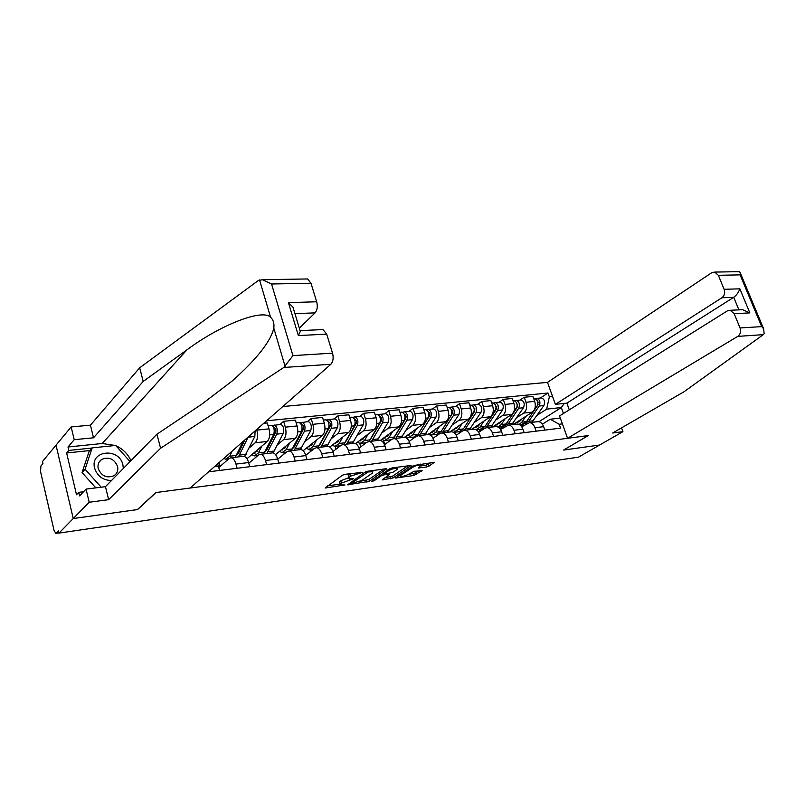 <?xml version="1.0" encoding="UTF-8"?>
<svg xmlns="http://www.w3.org/2000/svg" width="805" height="805" viewBox="0 0 805 805"><rect width="100%" height="100%" fill="white"/><g stroke="black" fill="none" stroke-linecap="round" stroke-linejoin="round"><path stroke-width="1.21" d="M362.753 472.304L344.973 474.326L342.346 475.252L325.19 488.011L344.922 484.952L339.66 484.922L340.123 483.543L353.737 478.703L348.485 478.643L350.417 476.178L362.753 472.304M426.539 467.011L429.015 466.145L434.358 462.281L413.539 465.552L395.557 477.999L413.71 475.524L422.162 470.684L414.243 471.267L408.799 474.125C405.519 475.866 402.691 476.63 400.306 476.419L400.83 475.252L412.563 467.353C415.873 465.582 418.731 464.797 421.146 465.028L418.379 468.027L426.539 467.011L425.966 465.25L431.078 462.623M306.292 278.973L307.611 278.953L310.972 283.229L271.547 283.994L262.38 279.717L258.163 280.653L139.678 367.794L90.442 425.161L71.162 426.932L56.028 445.175L73.245 518.541L137.595 509.555L156.049 492.529L588.203 435.575L563.641 450.045L599.614 445.024L578.453 457.17L58.996 533.091L58.503 530.968L56.36 533.172L58.926 532.799M56.36 533.172L55.837 533.403L54.026 530.374L40.552 471.66L40.924 466.004L42.967 463.549L42.494 461.496L56.028 445.175L73.245 518.541L58.996 533.091M386.943 469.174L386.37 468.701L367.664 471.237L365.078 472.153L347.639 484.811L369.425 481.31L386.782 468.671M392.226 467.906L411.093 465.451L393.122 477.939L382.284 479.891L389.721 474.175L383.834 474.88L381.318 475.765L373.993 480.816L371.719 481.42L389.67 468.802L392.226 467.906M721.894 297.749C724.49 295.666 725.225 292.849 724.118 289.307L739.845 288.824C738.577 292.386 736.535 295.224 733.717 297.317L721.894 297.749L555.39 404.362L547.501 382.375L282.807 406.535M219.624 470.442L217.642 463.861M218.819 467.514L229.234 458.427L231.085 457.753C233.148 458.085 234.778 460.188 235.966 464.083L237.123 468.269M249.741 466.709L248.574 462.553C247.387 458.689 245.746 456.596 243.653 456.264L242.798 456.365M220.107 466.397L219.071 462.603M248.765 463.247L258.626 454.956L260.518 454.282C262.631 454.604 264.292 456.666 265.489 460.49L266.656 464.606M256.674 429.518L256.845 430.122C258.143 435.817 257.59 440.043 255.185 442.79L249.359 447.822M278.852 463.096L277.675 459.011C276.477 455.217 274.817 453.165 272.674 452.853L271.798 452.953M247.91 460.631L247.306 458.448L267.31 441.452C269.745 438.715 270.309 434.519 269.011 428.864L267.31 422.937L263.748 423.299M277.725 459.182L287.053 451.605L288.985 450.931C291.148 451.233 292.829 453.265 294.036 457.019L295.214 461.064M279.909 424.497L283.622 421.307L285.332 427.173C286.63 432.768 286.047 436.934 283.581 439.651L277.624 444.612M257.047 456.284L256.855 455.63M307.007 459.595L305.83 455.59C304.622 451.857 302.922 449.844 300.748 449.552L299.863 449.653M275.531 454.614L295.324 438.353C297.81 435.646 298.403 431.51 297.105 425.956L295.395 420.14L283.622 421.307M305.739 455.308L314.564 448.365L316.536 447.691C318.73 447.983 320.44 449.975 321.648 453.658L322.835 457.632M307.379 421.709L311.173 418.56L312.893 424.316C314.202 429.83 313.588 433.925 311.072 436.612L304.984 441.512M284.205 453.919L283.773 452.44M334.256 456.224L333.069 452.269C331.851 448.606 330.131 446.634 327.917 446.352L327.011 446.463M303.133 450.72L322.443 435.354C324.978 432.677 325.592 428.612 324.294 423.138L322.564 417.423L311.173 418.56M332.847 451.605L341.199 445.215L343.202 444.551C345.436 444.833 347.166 446.785 348.384 450.408L349.581 454.322M333.984 419.002L337.858 415.893L339.579 421.558C340.887 426.972 340.263 431.007 337.687 433.664L331.499 438.504M310.519 451.545L309.885 449.381M360.63 452.943L359.443 449.069C358.215 445.467 356.484 443.525 354.23 443.253L353.315 443.364M329.798 447.057L348.696 432.446C351.292 429.8 351.926 425.795 350.618 420.411L348.887 414.786L337.858 415.893M359.09 448.063L367.01 442.176L369.042 441.512C371.306 441.784 373.047 443.696 374.275 447.258L375.472 451.102M359.765 416.386L363.699 413.307L365.44 418.882C366.748 424.215 366.094 428.19 363.478 430.806L357.178 435.596M336.037 449.17L335.192 446.393M386.189 449.774L384.991 445.96C383.754 442.418 382.003 440.516 379.729 440.255L378.793 440.365M355.569 443.605L374.144 429.629C376.78 427.022 377.444 423.068 376.126 417.775L374.395 412.241L363.699 413.307M384.508 444.662L392.015 439.228L394.078 438.564C396.372 438.826 398.133 440.697 399.371 444.209L400.568 447.993M384.75 413.851L388.745 410.802L390.495 416.286C391.804 421.538 391.129 425.453 388.473 428.039L382.083 432.778M360.781 446.805L359.724 443.364M410.952 446.705L409.745 442.951C408.517 439.46 406.746 437.598 404.442 437.346L403.496 437.457M380.443 440.365L398.817 426.892C401.494 424.316 402.178 420.421 400.86 415.219L399.119 409.765L388.745 410.802M409.141 441.402L416.266 436.37L418.359 435.716C420.673 435.958 422.454 437.799 423.692 441.251L424.899 444.974M408.99 411.385L413.035 408.377L414.786 413.77C416.105 418.942 415.41 422.796 412.713 425.352L406.243 430.031M384.79 444.461L383.492 440.315M434.962 443.726L433.754 440.033C432.516 436.602 430.735 434.77 428.401 434.529L445.97 421.679C448.717 419.164 449.432 415.38 448.123 410.329L446.362 405.046L436.602 406.022L438.353 411.335C439.671 416.416 438.967 420.22 436.23 422.756L429.689 427.375M394.078 438.564L404.442 437.346L422.746 424.245C425.463 421.699 426.157 417.865 424.849 412.734L423.098 407.37L413.035 408.377M433.03 438.272L439.792 433.593L441.905 432.939C444.249 433.171 446.04 434.982 447.278 438.383L448.486 442.046M432.506 408.99L436.602 406.022M406.897 438.363L406.545 437.266M458.256 440.838L457.049 437.196C455.811 433.825 454.01 432.023 451.655 431.792L450.689 431.903M456.204 435.243L462.634 430.896L464.767 430.252C467.121 430.474 468.933 432.255 470.17 435.606L471.388 439.208M439.017 434.086L436.37 435.958M455.328 406.676L459.474 403.728L461.235 408.97C462.543 413.971 461.818 417.725 459.061 420.23L452.45 424.799M480.867 438.031L479.659 434.448C478.412 431.128 476.6 429.357 474.236 429.135L473.26 429.256M449.794 432.013L468.52 419.184C471.297 416.688 472.022 412.965 470.714 407.984L468.953 402.782L459.474 403.728M478.693 432.335L484.801 428.28L486.955 427.636C489.339 427.847 491.151 429.608 492.398 432.899L493.606 436.451M461.024 431.46L458.437 433.734M477.496 404.422L481.682 401.514L483.443 406.666C484.761 411.597 484.016 415.3 481.229 417.775L474.558 422.293M502.823 435.304L501.606 431.782C500.358 428.502 498.537 426.771 496.152 426.559L495.166 426.67M471.509 429.457L490.416 416.759C493.213 414.293 493.958 410.62 492.65 405.72L490.889 400.588L481.682 401.514M500.539 429.528L508.508 425.1C510.913 425.302 512.735 427.032 513.982 430.273L515.2 433.774M482.426 428.904L479.619 430.766L479.881 431.55M499.04 402.238L503.266 399.361L505.027 404.432C506.335 409.292 505.58 412.945 502.763 415.39L496.031 419.858M524.146 432.657L522.928 429.186C521.68 425.966 519.849 424.255 517.444 424.054L516.458 424.165M492.62 426.972L511.698 414.404C514.516 411.969 515.281 408.336 513.962 403.506L512.201 398.465L503.266 399.361M521.751 426.811L529.459 422.635C531.874 422.836 533.705 424.527 534.953 427.727L536.17 431.168M503.246 426.419L500.358 428.3L500.74 429.397M519.97 400.105L524.226 397.257L525.987 402.269C527.305 407.058 526.54 410.661 523.703 413.076L516.911 417.493M544.864 430.091L543.647 426.67C542.399 423.49 540.568 421.81 538.143 421.619L537.146 421.729M513.157 424.557L532.377 412.11C535.224 409.705 535.999 406.123 534.691 401.363L532.92 396.392L524.226 397.257M502.884 427.998L500.358 428.3M481.38 430.554L479.619 430.766M459.232 433.201L458.297 433.311M247.306 458.448L246.783 458.518M563.45 413.498L561.306 407.541L546.645 409.151L549.352 396.825L547.984 393.011L266.626 420.774M549.352 396.825L552.562 396.493M562.403 423.883L559.183 424.275L550.248 419.234L560.31 418.057M208.606 471.811L560.572 428.139L559.183 424.275M538.937 421.709L561.306 407.541L564.325 403.406M542.369 424.185L550.248 419.234M546.645 409.151L537.217 415.199M523.351 424.084L520.845 425.694M523.793 425.503L520.986 425.835M540.326 398.042L547.984 393.011M351.312 473.461L349.853 474.306L350.417 476.178M348.253 477.888L348.414 475.342L349.853 474.306M348.213 477.949L340.988 480.686L341.541 482.527M339.438 484.187L339.569 481.702L340.988 480.686M327.705 485.858L339.428 484.197M360.6 481.209L368.871 479.508L383.945 469.023M368.046 471.972L350.94 483.644L361.858 480.474L372.302 473.169L372.856 471.71L368.046 471.972L367.815 471.217M372.514 470.603L372.856 471.71M407.863 465.783L392.568 476.168L393.122 477.939M384.931 477.768L392.568 476.168M384.146 472.958L383.542 473.038M397.006 469.516L397.519 468.289C395.014 468.057 392.095 468.842 388.745 470.643L384.639 473.481L385.203 473.944L392.87 472.344L397.006 469.516M421.005 465.924L425.966 465.25M408.226 474.477L415.591 472.917L419.093 470.593M398.234 475.886L400.065 475.624M244.73 440.023L238.552 453.034L236.539 455.248M237.304 453.638L238.29 453.527M238.411 456.888L248.242 436.944M244.609 456.516L254.823 436.481L255.125 430.886M228.731 454.111L225.923 456.576M235.271 457.26L243.07 441.492M223.8 458.437L225.873 459.293L229.737 456.224L232.152 451.102M283.803 367.472L292.929 355.619L332.546 353.164C333.713 357.963 333.159 361.656 330.875 364.252L283.803 367.472L160.587 448.264L108.645 499.674L89.194 502.25L73.245 518.541L137.393 509.585L155.828 492.559L190.161 488.031L330.875 364.252M89.808 450.548L66.624 452.984L76.515 494.753L78.769 492.358L79.604 495.88L86.044 489.098L105.465 486.673L156.935 434.197L201.683 404.241L232.212 380.986C256.755 359.121 270.621 341.521 273.811 328.188C274.404 323.459 273.318 319.786 270.55 317.16C261.595 308.396 218.537 326.075 186.871 349.903L143.22 381.409L93.531 437.789L74.211 439.691L67.992 446.996L102.225 443.495L115.296 445.487M156.935 434.197L160.587 448.264M86.044 489.098L89.194 502.25M105.465 486.673L108.645 499.674M310.972 283.229L316.687 301.774C317.834 306.464 317.301 310.177 315.087 312.883L294.932 313.628M299.309 328.138L315.087 312.883M66.624 452.984L68.807 450.428L67.992 446.996M71.162 426.932L74.211 439.691M90.442 425.161L93.531 437.789M139.678 367.794L143.22 381.409M321.648 329.627L322.976 329.567L326.679 334.145L332.546 353.164M115.89 445.739C122.873 448.928 127.884 453.919 130.933 460.702M78.769 492.358L83.509 491.764M92.072 448.013L68.807 450.428M294.64 312.662L293.02 307.299L288.432 302.64L316.687 301.774M326.679 334.145L298.353 335.564L300.688 330.614L322.976 329.567M567.575 438.292L737.752 336.389C740.409 334.377 741.174 331.569 740.047 327.957L734.16 313.678L730.165 310.277L727.297 310.921L559.545 415.933L567.575 438.292L588.324 435.555L563.742 449.985M740.047 327.957L761.691 326.619L763.643 328.792L764.136 333.844L763.321 334.639L684.029 391.753L612.675 433.01L622.929 431.651L621.52 427.888M622.929 431.651L599.614 445.024L563.762 450.035M724.118 289.307L718.352 275.3L714.699 272.08L711.64 272.764L547.501 382.375M738.899 309.865L733.717 297.317L566.861 403.134L569.286 409.846M566.861 403.134L555.39 404.362M740.64 309.784L742.613 309.684L749.858 312.893L734.16 313.678M738.577 271.677L739.533 271.657L740.359 273.046L740.087 274.877L718.352 275.3M123.336 468.45L122.913 464.908C119.301 447.228 89.707 450.267 94.618 468.158C97.365 476.198 102.99 480.323 111.503 480.515M98.22 468.611C101.561 476.188 106.854 478.532 114.109 475.644C117.218 473.41 118.375 470.321 117.57 466.387C114.209 458.81 108.896 456.495 101.621 459.444C98.582 461.657 97.445 464.716 98.22 468.611M95.825 487.87L82.06 472.545L89.164 451.263L92.183 447.882L115.638 445.447L130.058 461.597M101.189 487.206L85.068 469.255L92.183 447.882M82.06 472.545L85.068 469.255M265.076 451.847L266.928 449.754L275.682 432.114C276.226 429.971 275.853 428.522 274.545 427.757L274.012 427.948L273.298 425.453L280.382 424.446M265.821 450.337L266.656 450.237M266.767 453.547L276.769 434.126C277.916 429.669 277.121 426.65 274.404 425.06M273.066 452.903L283.239 433.442C284.396 428.995 283.612 425.986 280.875 424.396M274.223 432.627L275.944 431.158M273.73 427.978L274.867 427.858M258.204 449.19L257.389 450.85L253.595 453.104M255.437 451.545L257.127 451.343M263.728 453.909L273.69 434.459C274.837 429.991 274.042 426.962 271.325 425.372L270.842 425.422M251.804 454.624L254.481 455.912L258.445 452.873L261.726 446.201M271.999 425.583L273.298 425.453M257.379 450.87L257.157 450.086M292.708 448.536L294.399 446.584L303.384 429.186C303.948 427.073 303.566 425.644 302.237 424.899L301.704 425.09L300.969 422.635L307.872 421.659M293.423 447.147L294.117 447.067M294.217 450.317L304.481 431.168C305.669 426.771 304.874 423.802 302.096 422.243M300.436 449.593L310.75 430.494C311.948 426.117 311.153 423.158 308.365 421.609M302.106 429.286L303.686 427.978M301.563 425.1L302.559 425M285.996 446.01L285.161 447.65L281.287 449.884M283.169 448.335L284.89 448.133M291.269 450.669L301.503 431.48C302.69 427.083 301.895 424.104 299.128 422.545L298.635 422.595M279.456 451.384L282.173 452.631L286.228 449.633L289.599 443.052M299.812 422.756L300.969 422.635M285.04 447.872L284.336 447.369M319.484 445.306L330.201 426.348C330.785 424.265 330.402 422.867 329.054 422.132L329.386 422.233M320.159 444.048L320.722 443.988M320.813 447.188L331.318 428.29C332.535 423.963 331.741 421.045 328.923 419.516L326.739 420.019M326.83 446.483L337.386 427.646C338.613 423.329 337.818 420.411 334.991 418.902L334.488 418.952M329.074 426.097L330.523 424.939M312.904 442.931L312.058 444.541L308.104 446.755M310.036 445.225L311.776 445.014M317.955 447.53L328.43 428.602C329.648 424.265 328.853 421.337 326.045 419.808L325.542 419.858M306.232 448.244L308.999 449.462L313.135 446.493L316.586 440.013M311.938 444.763L310.68 444.702M328.48 422.223L327.776 419.908M345.446 442.156L356.182 423.591C356.786 421.548 356.404 420.17 355.035 419.455L354.592 419.556M346.583 444.159L357.309 425.513C358.557 421.246 357.762 418.369 354.904 416.879L352.821 417.362M352.419 443.475L363.196 424.879C364.454 420.633 363.649 417.765 360.791 416.286L360.278 416.336M355.196 423.048L356.514 422.021M338.986 439.953L338.12 441.532L334.095 443.726M336.067 442.207L337.838 442.005M343.816 444.481L354.512 425.805C355.76 421.538 354.965 418.65 352.117 417.161L351.604 417.211M332.193 445.205L334.991 446.393L339.217 443.444L342.729 437.055M338.18 441.422L337.969 440.738M337.999 441.744L336.43 441.925M354.21 418.781L353.737 417.272M370.642 439.077L381.369 420.935C381.983 418.912 381.6 417.554 380.212 416.859L379.869 416.91M371.578 441.221L382.496 422.816C383.784 418.61 382.979 415.783 380.091 414.323L378.098 414.786M377.233 440.546L388.201 422.202C389.489 418.016 388.684 415.189 385.796 413.74L385.273 413.79M380.493 420.13L381.701 419.214M364.263 437.055L363.387 438.614L359.302 440.788M361.304 439.289L363.095 439.077M361.324 443.283L366.255 442.73M368.911 441.512L379.789 423.098C381.067 418.892 380.272 416.054 377.384 414.595L376.871 414.645M357.36 442.257L360.197 443.414L364.494 440.496L368.076 434.197M362.522 439.148L362.693 438.242M362.894 438.866L361.676 439.007M379.256 415.813L378.914 414.706M395.104 436.058L405.79 418.348C406.414 416.356 406.032 415.018 404.623 414.334L404.392 414.364M395.819 438.363L406.928 420.2C408.236 416.054 407.431 413.267 404.513 411.838L402.611 412.291M401.313 437.719L412.462 419.606C413.77 415.471 412.965 412.693 410.047 411.275L409.524 411.325M405.026 417.322L406.112 416.517M388.785 434.247L387.889 435.787L383.754 437.94M385.786 436.451L387.527 436.33M385.786 440.385L391.311 439.741M393.232 438.655L404.301 420.482C405.609 416.326 404.804 413.539 401.886 412.1L401.363 412.16M381.781 439.389L384.649 440.526L389.006 437.638L392.649 431.42M386.42 436.38L386.692 435.787M386.792 436.109L386.159 436.179M403.587 413.056L403.315 412.22M418.892 433.06L429.478 415.843C430.122 413.881 429.729 412.563 428.31 411.888L428.18 411.898M419.345 435.596L430.625 417.664C431.963 413.579 431.158 410.832 428.21 409.433L426.388 409.876M424.678 434.972L435.998 417.091C437.336 413.015 436.531 410.278 433.573 408.89L433.04 408.94M428.803 414.625L429.8 413.911M412.583 431.53L411.667 433.04L407.481 435.183M409.544 433.704L411.204 433.714M409.534 437.578L413.76 437.085L418.177 434.237L428.079 417.936C429.407 413.84 428.602 411.093 425.664 409.685L425.131 409.745M405.478 436.612L408.377 437.719L412.794 434.861L416.497 428.723M427.203 410.449L426.992 409.815M442.086 430.001L452.47 413.408C453.124 411.476 452.732 410.178 451.303 409.524M438.433 434.026L439.077 434.086M442.197 432.909L453.628 415.199C454.986 411.164 454.171 408.467 451.203 407.099L449.472 407.521M447.369 432.295L458.84 414.645C460.198 410.62 459.393 407.934 456.415 406.565L455.882 406.616M451.887 412.019L452.782 411.385M435.676 428.884L434.75 430.373L430.514 432.496M432.607 431.037L434.187 431.148M432.577 434.861L436.642 434.378L441.12 431.55L451.152 415.461C452.511 411.425 451.696 408.719 448.727 407.34L448.194 407.4M428.491 433.915L431.42 434.992L435.887 432.164L439.641 426.107M473.833 412.563L474.799 411.043L473.702 407.219M460.631 431.41L461.829 431.44M464.425 430.262L475.956 412.814C477.335 408.829 476.53 406.173 473.531 404.824L471.881 405.247M469.416 429.699L481.018 412.271C482.396 408.306 481.591 405.65 478.593 404.311L478.049 404.362M474.296 409.504L475.091 408.95M458.105 426.318L457.18 427.787L452.893 429.89M455.006 428.441L456.516 428.652M454.966 432.215L458.87 431.752L463.388 428.954L473.551 413.066C474.93 409.081 474.125 406.414 471.136 405.066L470.593 405.126M450.84 431.289L451.665 431.792L441.905 432.939M453.517 432.335L458.307 429.548L462.11 423.571M495.739 409.896L496.484 408.749L495.488 404.996M482.215 428.874L484.107 428.743M485.938 427.767L497.651 410.49C499.05 406.565 498.235 403.939 495.226 402.621L493.646 403.033M490.839 427.183L502.572 409.956C503.97 406.052 503.165 403.436 500.147 402.118L499.603 402.178M496.051 407.078L496.776 406.595M479.901 423.822L478.955 425.271L474.638 427.354M476.771 425.925L478.2 426.207M476.721 429.639L480.474 429.196L485.043 426.429L495.317 410.741C496.715 406.807 495.9 404.18 492.891 402.862L492.348 402.913M472.565 428.743L473.39 429.236M476.228 429.739L480.102 427.002L483.946 421.106M516.971 407.4L517.565 406.525L516.659 402.852M503.185 426.409L508.337 423.712L518.732 408.236C520.151 404.362 519.336 401.776 516.307 400.477L514.798 400.88M511.668 424.728L523.512 407.722C524.93 403.858 524.125 401.282 521.087 399.994L520.543 400.045M517.202 404.734L517.836 404.311M501.082 421.397L500.136 422.826L495.779 424.889M497.933 423.47L499.291 423.833M498.104 427.113L501.475 426.71L506.083 423.973L516.468 408.477C517.877 404.593 517.072 402.007 514.043 400.709L513.489 400.769M493.686 426.268L494.512 426.751M498.064 427.083L501.274 424.537L505.158 418.711M537.599 405.026L538.052 404.351L537.257 400.769M523.592 424.014L528.744 421.327L539.229 406.042C540.658 402.218 539.853 399.662 536.804 398.395L535.355 398.787M531.924 422.343L543.878 405.539C545.307 401.725 544.502 399.189 541.453 397.922L540.9 397.982M537.75 402.46L538.314 402.098M521.68 419.043L520.724 420.441L516.337 422.494M518.511 421.096L519.799 421.508M519.416 424.597L521.902 424.295L526.54 421.589L537.026 406.273C538.454 402.45 537.639 399.894 534.601 398.616L534.047 398.676M514.234 423.863L515.059 424.336M519.165 424.466L521.871 422.132L525.786 416.376M513.962 403.506L505.027 404.432M492.65 405.72L483.443 406.666M470.714 407.984L461.235 408.97M448.123 410.329L438.353 411.335M424.849 412.734L414.786 413.77M400.86 415.219L390.495 416.286M376.126 417.775L365.44 418.882M350.618 420.411L339.579 421.558M324.294 423.138L312.893 424.316M297.105 425.956L285.332 427.173M269.011 428.864L256.845 430.122M534.691 401.363L525.987 402.269M532.377 412.11L523.703 413.076M511.698 414.404L502.763 415.39M522.928 429.186L513.982 430.273M490.416 416.759L481.229 417.775M501.606 431.782L492.398 432.899M468.52 419.184L459.061 420.23M479.659 434.448L470.17 435.606M445.97 421.679L436.23 422.756M457.049 437.196L447.278 438.383M422.746 424.245L412.713 425.352M433.754 440.033L423.692 441.251M398.817 426.892L388.473 428.039M409.745 442.951L399.371 444.209M374.144 429.629L363.478 430.806M384.991 445.96L374.275 447.258M348.696 432.446L337.687 433.664M359.443 449.069L348.384 450.408M322.443 435.354L311.072 436.612M333.069 452.269L321.648 453.658M295.324 438.353L283.581 439.651M305.83 455.59L294.036 457.019M267.31 441.452L255.185 442.79M277.675 459.011L265.489 460.49M248.574 462.553L235.966 464.083M218.467 466.206L214.412 466.699M543.647 426.67L534.953 427.727M358.487 472.485L358.718 473.249M348.414 475.342L348.978 477.214M351.725 478.593L351.946 479.327M349.481 478.804L349.732 479.639M339.569 481.702L340.123 483.543M342.93 484.862L343.151 485.576M325.804 487.236L326.035 488.021M360.71 472.183L360.942 472.938M368.871 479.508L369.425 481.31M366.366 480.394L366.919 482.195M348.213 484.087L348.434 484.821M365.963 471.7L366.235 472.616M350.728 482.306L351.04 483.342M370.129 470.905L370.36 471.66M410.731 465.411L410.892 465.914M390.103 477.033L390.656 478.804M382.818 479.217L383.029 479.891M388.755 473.451L388.986 474.165M383.311 473.199L383.834 474.88M381.007 474.789L381.318 475.765M373.691 479.84L373.993 480.816M388.433 469.657L388.745 470.643M384.327 472.495L384.639 473.481M418.862 467.393L419.073 468.047M412.261 466.417L412.563 467.353M400.538 474.326L400.83 475.252M415.591 472.917L416.145 474.668M413.156 473.773L413.71 475.524M396.07 477.345L396.281 478.009M433.976 462.241L434.137 462.744M428.441 464.374L429.015 466.145M239.598 455.077L246.229 454.302M248.131 437.196L254.823 436.481M229.737 456.224L236.449 455.439M285.101 366.356L273.811 328.188M270.55 317.16L259.532 279.909M271.547 283.994L292.929 355.619M298.353 335.564L288.432 302.64M102.225 443.495L186.871 349.903M761.691 326.619L740.087 274.877M739.845 288.824L749.858 312.893M763.321 334.639L737.752 336.389M267.985 451.766L274.404 451.011M276.769 434.126L283.239 433.442M258.445 452.873L264.936 452.118M269.705 434.891L273.69 434.459M295.465 448.556L301.684 447.832M304.481 431.168L310.75 430.494M286.228 449.633L292.517 448.898M297.79 431.883L301.503 431.48M322.091 445.447L328.118 444.742M331.318 428.29L337.386 427.646M313.135 446.493L319.233 445.779M324.968 428.974L328.43 428.602M354.623 419.626L355.367 419.546M347.891 442.438L353.727 441.754M357.309 425.513L363.196 424.879M339.217 443.444L345.114 442.76M351.282 426.157L354.512 425.805M379.92 417.01L380.554 416.95M372.906 439.52L378.561 438.856M382.496 422.816L388.201 422.202M364.494 440.496L370.209 439.832M376.79 423.42L379.789 423.098M404.442 414.484L404.975 414.424M397.167 436.682L402.661 436.048M406.928 420.2L412.462 419.606M389.006 437.638L394.561 436.994M401.514 420.774L404.301 420.482M420.713 433.935L426.046 433.311M430.625 417.664L435.998 417.091M412.794 434.861L418.177 434.237M425.493 418.208L428.079 417.936M443.575 431.269L448.757 430.665M453.628 415.199L458.84 414.645M435.887 432.164L441.12 431.55M448.757 415.722L451.152 415.461M465.783 428.673L470.814 428.089M475.956 412.814L481.018 412.271M458.307 429.548L463.388 428.954M471.338 413.307L473.551 413.066M487.357 426.157L492.258 425.583M497.651 410.49L502.572 409.956M480.102 427.002L485.043 426.429M493.274 410.952L495.317 410.741M508.337 423.712L513.097 423.158M518.732 408.236L523.512 407.722M501.274 424.537L506.083 423.973M514.586 408.678L516.468 408.477M528.744 421.327L533.373 420.784M539.229 406.042L543.878 405.539M521.871 422.132L526.54 421.589M535.295 406.455L537.026 406.273M538.143 421.619L529.459 422.635M243.653 456.264L231.085 457.753M272.674 452.853L260.518 454.282M300.748 449.552L288.985 450.931M327.917 446.352L316.536 447.691M354.23 443.253L343.202 444.551M379.729 440.255L369.042 441.512M428.401 434.529L418.359 435.716M474.236 429.135L464.767 430.252M496.152 426.559L486.955 427.636M517.444 424.054L508.508 425.1M58.966 532.95L56.078 533.373M350.567 482.416L350.889 483.483M389.459 473.35L389.721 474.175M397.187 467.232L397.519 468.289M384.066 472.676L384.388 473.712M420.814 464.022L421.146 465.028M399.803 474.829L400.135 475.876M225.964 456.536L226.467 456.485M226.889 459.172L228.62 458.961M300.416 331.791L293.02 307.299M262.38 279.717L307.611 278.953M730.165 310.277L742.613 309.684M714.699 272.08L739.533 271.657M763.643 328.792L740.359 273.046M98.985 462.281L101.621 459.444M254.269 453.235L255.094 453.145M255.527 455.781L257.992 455.489M268.105 425.694L271.325 425.372M281.971 450.005L282.807 449.904M283.239 452.511L286.409 452.138M296.19 422.846L299.128 422.545M328.923 419.516L334.991 418.902M308.798 446.876L309.653 446.775M310.086 449.331L313.9 448.888M323.369 420.079L326.045 419.808M354.904 416.879L360.791 416.286M334.8 443.847L335.675 443.746M336.098 446.262L340.525 445.739M349.692 417.413L352.117 417.161M380.091 414.323L385.796 413.74M360.016 440.899L360.892 440.798M375.2 414.817L377.384 414.595M404.513 411.838L410.047 411.275M384.468 438.051L385.364 437.95M399.924 412.301L401.886 412.1M428.21 409.433L433.573 408.89M408.205 435.284L409.111 435.173M423.913 409.866L425.664 409.685M451.203 407.099L456.415 406.565M431.249 432.597L432.164 432.486M447.178 407.501L448.727 407.34M473.531 404.824L478.593 404.311M453.628 429.981L454.553 429.88M469.768 405.207L471.136 405.066M495.226 402.621L500.147 402.118M475.383 427.445L476.308 427.334M491.714 402.983L492.891 402.862M504.926 426.308L505.6 426.227M516.307 400.477L521.087 399.994M496.524 424.98L497.46 424.869M513.027 400.81L514.043 400.709M525.303 423.893L526.53 423.752M536.804 398.395L541.453 397.922M517.082 422.585L518.028 422.474M533.745 398.706L534.601 398.616"/></g></svg>
